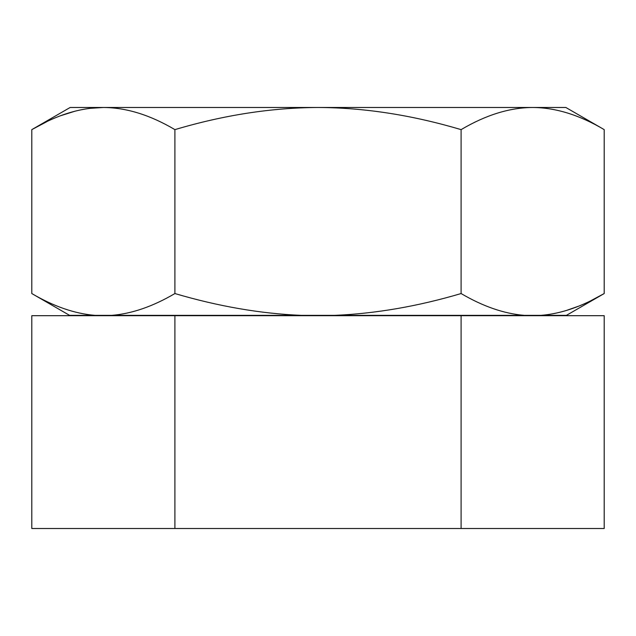 <?xml version="1.0" encoding="UTF-8"?>
<svg xmlns="http://www.w3.org/2000/svg" width="636" height="636" viewBox="0 0 636 636"><rect width="100%" height="100%" fill="white"/><g stroke="black" fill="none" stroke-linecap="round" stroke-linejoin="round"><path stroke-width="0.95" d="M174.9 528.516L604.2 528.516L604.2 315.687L174.9 315.687L174.9 528.516L31.8 528.516L31.8 315.687L174.9 315.687M461.1 528.516L461.1 315.687M94.923 315.353C74.738 313.691 53.694 306.417 31.8 293.546L69.57 315.353L111.777 315.353C131.97 313.691 153.006 306.417 174.9 293.546C218.426 306.377 260.506 313.643 301.146 315.353L541.077 315.353C561.27 313.691 582.306 306.417 604.2 293.546L604.2 129.625L565.857 107.484L70.143 107.484L31.8 129.625L46.754 121.707M604.2 129.625C579.436 114.973 555.586 107.595 532.65 107.484C509.714 107.595 485.864 114.981 461.1 129.625C411.874 115.029 364.174 107.643 318 107.484C271.445 107.707 223.745 115.084 174.9 129.625C150.136 114.973 126.286 107.595 103.35 107.484C80.414 107.595 56.564 114.981 31.8 129.625L31.8 293.546M334.854 315.353C375.82 313.588 417.9 306.314 461.1 293.546C482.994 306.417 504.038 313.691 524.223 315.353M541.077 315.353L566.43 315.353L604.2 293.546L591.003 300.621M578.347 306.266L565.857 310.638M174.9 293.546L174.9 129.625M461.1 293.546L461.1 129.625M111.777 315.353L301.146 315.353M61.056 115.593L75.159 111.141M89.581 108.366L103.35 107.484"/></g></svg>
